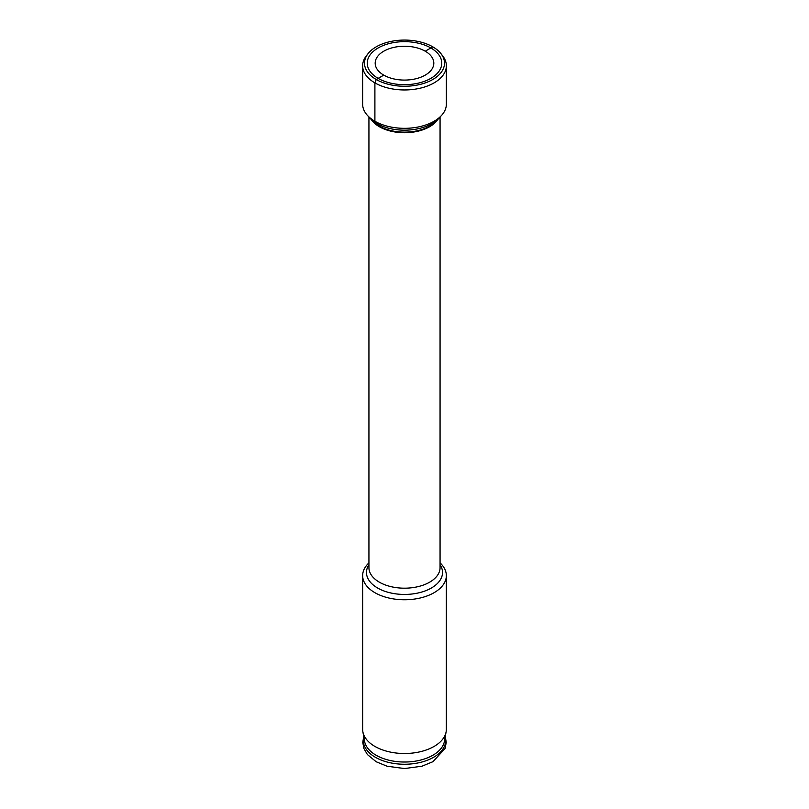 <?xml version="1.0" encoding="UTF-8"?>
<svg xmlns="http://www.w3.org/2000/svg" width="809" height="809" viewBox="0 0 809 809"><rect width="100%" height="100%" fill="white"/><g stroke="black" fill="none" stroke-linecap="round" stroke-linejoin="round"><path stroke-width="1.21" d="M430.843 78.372A37.265 21.509 180 0 1 383.365 80.88A37.265 21.509 180 0 1 370.482 54.385A37.265 21.509 180 0 1 378.157 47.953A37.265 21.509 0 0 1 438.518 54.385A37.265 21.509 0 0 1 430.843 78.372M438.63 118.62L435.788 121.552A35.859 20.7 0 0 1 429.862 126.062A35.859 20.7 180 0 1 373.212 121.552L370.37 118.62A39.125 22.591 180 0 0 432.168 123.544A39.125 22.591 0 0 0 438.63 118.62A39.125 22.591 0 0 0 440.288 116.698M370.37 118.62A39.125 22.591 180 0 1 368.712 116.698M368.934 562.892A41.846 24.159 0 0 0 362.654 575.614A41.846 24.159 0 0 0 388.492 597.932A41.846 24.159 0 0 0 434.089 592.694A41.846 24.159 0 0 0 446.346 575.614A41.846 24.159 0 0 0 440.066 562.892M362.654 575.614L362.654 729.354A41.846 24.159 0 0 0 362.877 731.811A41.846 24.159 0 0 0 390.484 752.107A41.846 24.159 0 0 0 434.089 746.434A41.846 24.159 180 0 0 446.123 731.811A41.846 24.159 180 0 0 446.346 729.354L446.346 575.614M446.123 731.811L444.454 741.196A40.167 23.188 180 0 1 432.906 755.232A40.167 23.188 0 0 1 391.04 760.682A40.167 23.188 0 0 1 364.546 741.196L362.877 731.811M446.366 65.792L446.366 104.159A41.866 24.169 0 0 1 434.099 121.249A41.866 24.169 180 0 1 388.482 126.487A41.866 24.169 180 0 1 362.634 104.159L362.634 65.792A41.866 24.169 180 0 1 366.285 55.922L367.984 53.738A40.005 23.097 180 0 1 376.215 46.831A40.005 23.097 0 0 1 441.016 53.738L442.715 55.922A41.866 24.169 0 0 1 446.366 65.792A41.866 24.169 0 0 1 434.099 82.882A41.866 24.169 180 0 1 388.482 88.12A41.866 24.169 180 0 1 362.634 65.792M425.231 75.126A29.316 16.918 0 0 0 433.816 63.163A29.316 16.918 0 0 0 415.715 47.529A29.316 16.918 0 0 0 383.769 51.2A29.316 16.918 180 0 0 375.184 63.163A29.316 16.918 180 0 0 393.285 78.797A29.316 16.918 180 0 0 425.231 75.126M367.984 53.738A40.005 23.097 180 0 0 381.818 82.184A40.005 23.097 180 0 0 432.785 79.494A40.005 23.097 0 0 0 441.016 53.738M425.231 51.2L432.785 46.831L425.231 51.2M374.901 121.249L374.901 82.882L376.215 79.494L383.769 75.126M371.321 119.59A35.566 20.528 180 0 0 429.65 126.72A35.566 20.528 0 0 0 437.679 119.59M368.934 116.981L368.934 567.655A35.566 20.528 0 0 0 390.889 586.626A35.566 20.528 0 0 0 429.65 582.177A35.566 20.528 0 0 0 440.066 567.655L440.066 116.981M368.934 564.733A38.013 21.944 0 0 0 383.881 590.934A38.013 21.944 0 0 0 431.379 588.012A38.013 21.944 0 0 0 440.066 564.733M363.777 736.898A41.188 23.785 0 0 0 385.913 761.694A41.188 23.785 0 0 0 433.624 757.285A41.188 23.785 180 0 0 445.223 736.898M445.274 736.605L446.234 742.308L445.132 748.446L432.977 761.673L421.995 766.204L404.47 768.55L387.117 766.234L376.155 761.744L367.397 754.544L363.878 748.487L362.766 742.349L363.726 736.605"/></g></svg>
